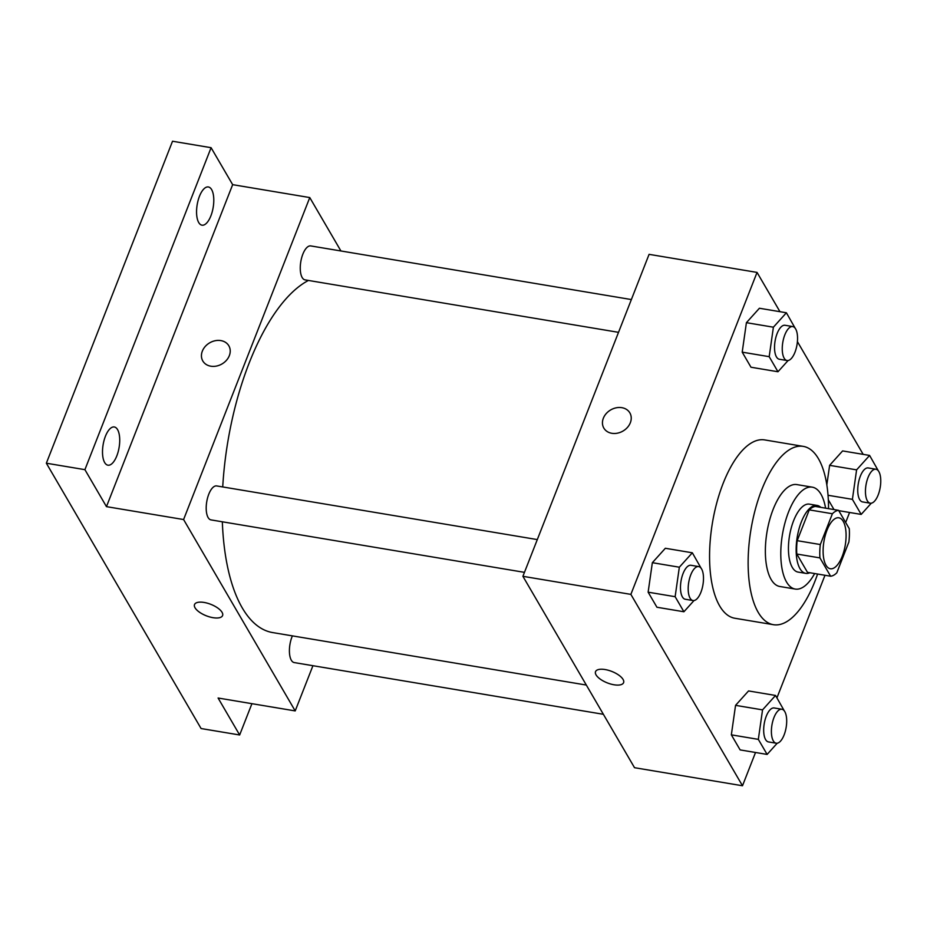 <?xml version="1.0" encoding="UTF-8"?>
<svg xmlns="http://www.w3.org/2000/svg" width="927" height="927" viewBox="0 0 927 927"><rect width="100%" height="100%" fill="white"/><g stroke="black" fill="none" stroke-linecap="round" stroke-linejoin="round"><path stroke-width="1.39" d="M842.214 556.327A25.829 10.811 -80.5 0 1 830.337 568.749A25.829 10.811 -80.5 0 1 823.929 541.495A25.829 10.811 -80.5 0 1 838.865 517.799A25.829 10.811 -80.5 0 1 842.214 556.327M849.259 528.645L838.576 510.337A33.337 13.963 -80.5 0 0 832.388 513.743L820.314 544.543A33.337 13.963 -80.5 0 0 819.943 557.903L830.615 576.212A33.337 13.963 -80.5 0 0 836.803 572.816L848.877 542.017A33.337 13.963 -80.5 0 0 849.259 528.645M819.943 557.903L796.803 554.033L807.487 572.341L830.615 576.212M796.803 554.033A33.337 13.963 -80.5 0 1 797.185 540.673L820.314 544.543M838.576 510.337L815.447 506.466A33.337 13.963 -80.5 0 0 809.259 509.873L797.185 540.673M820.801 507.37A34.438 14.415 99.5 0 0 817.15 505.435A34.438 14.415 99.5 0 0 798.935 529.247A34.438 14.415 99.5 0 0 799.989 568.68A34.438 14.415 99.5 0 0 805.783 573.373A34.438 14.415 99.5 0 0 809.862 572.735M805.783 573.373L798.066 572.086A34.438 14.415 -80.5 0 1 792.284 567.382A34.438 14.415 -80.5 0 1 791.229 527.95A34.438 14.415 -80.5 0 1 809.433 504.149L817.15 505.435M809.259 509.873L832.388 513.743M825.586 508.17A51.657 21.634 99.5 0 0 812.272 487.162A51.657 21.634 99.5 0 0 784.972 522.874A51.657 21.634 99.5 0 0 786.548 582.017A51.657 21.634 99.5 0 0 795.227 589.062A51.657 21.634 99.5 0 0 814.648 573.546M812.272 487.162L796.849 484.589A51.657 21.634 99.5 0 0 769.549 520.29A51.657 21.634 99.5 0 0 771.125 579.445A51.657 21.634 99.5 0 0 779.804 586.49L795.227 589.062M828.529 508.656A90.406 37.845 99.5 0 0 803.245 446.374A90.406 37.845 99.5 0 0 755.459 508.853A90.406 37.845 99.5 0 0 758.216 612.365A90.406 37.845 99.5 0 0 773.408 624.694A90.406 37.845 99.5 0 0 817.591 574.033M773.408 624.694L734.856 618.251A90.406 37.845 -80.5 0 1 719.653 605.922A90.406 37.845 -80.5 0 1 716.895 502.399A90.406 37.845 -80.5 0 1 764.694 439.919L803.245 446.374M701.079 568.181L692.342 552.793L665.343 548.274L652.353 562.689L648.135 592.179L656.93 607.243L683.917 611.762L694.022 600.545M795.134 328.17L786.397 312.77L759.41 308.251L746.409 322.677L742.203 352.156L750.986 367.231L777.973 371.75L788.089 360.533M779.966 311.692L757.046 272.411L630.87 594.381L742.492 785.76L755.528 752.481M776.942 697.846L824.984 575.273M845.667 522.492L849.584 512.469M863.176 454.357L797.405 341.611M784.288 710.847L775.54 695.459L748.553 690.939L735.551 705.354L731.345 734.844L740.128 749.908L767.127 754.427L777.232 743.211M878.344 470.835L869.607 455.435L842.608 450.928L829.619 465.342L826.826 484.879L829.619 465.342L856.606 469.862L852.4 499.34L861.183 514.415L871.287 503.199M828.321 499.838L834.01 509.572L828.321 499.838M757.046 272.411L649.085 254.346L522.909 576.316L634.52 767.695L742.492 785.76M522.909 576.316L630.87 594.381M623.593 682.666A15.064 6.153 21.4 0 1 613.998 684.775A15.064 6.153 21.4 0 1 595.528 671.669A15.064 6.153 21.4 0 1 611.808 671.438A15.064 6.153 21.4 0 1 623.593 682.666A15.064 6.153 21.4 0 1 613.998 684.775A15.064 6.153 21.4 0 1 595.54 671.669M630.337 422.747A15.064 12.225 149.7 0 1 617.463 433.164A15.064 12.225 149.7 0 1 603.825 428.077A15.064 12.225 149.7 0 1 610.684 409.931A15.064 12.225 149.7 0 1 629.862 412.897A15.064 12.225 149.7 0 1 630.337 422.747M603.825 428.089A15.064 12.225 149.7 0 1 610.684 409.931A15.064 12.225 149.7 0 1 629.862 412.897M586.327 685.053L272.654 632.573A180.811 75.701 -80.5 0 1 222.329 521.797M222.723 486.942A180.811 75.701 -80.5 0 1 308.424 280.452M524.462 572.353L211.008 519.896A17.219 7.207 -80.5 0 1 206.744 501.727A17.219 7.207 -80.5 0 1 216.698 485.933L537.301 539.584M603.384 714.3L294.218 662.573A17.219 7.207 -80.5 0 1 289.479 652.944A17.219 7.207 -80.5 0 1 292.399 635.876M618.518 332.329L305.076 279.884A17.219 7.207 -80.5 0 1 300.8 261.715A17.219 7.207 -80.5 0 1 310.754 245.922L631.368 299.56M340.916 250.962L309.769 197.567L183.592 519.537L295.203 710.916L312.932 665.702M309.769 197.567L232.654 184.658L211.089 147.694L172.526 141.24L46.35 463.21L84.913 469.665L106.466 506.64L183.592 519.537M46.35 463.21L201.089 728.541L239.653 734.984L251.924 703.674M295.203 710.916L218.088 698.019L239.653 734.984M222.584 615.563A15.064 6.153 21.4 0 1 212.99 617.672A15.064 6.153 21.4 0 1 194.519 604.566A15.064 6.153 21.4 0 1 210.8 604.334A15.064 6.153 21.4 0 1 222.584 615.563A15.064 6.153 21.4 0 1 212.99 617.683A15.064 6.153 21.4 0 1 194.519 604.566M232.654 184.658L106.466 506.64M229.328 355.655A15.064 12.225 149.7 0 1 216.454 366.072A15.064 12.225 149.7 0 1 202.816 360.985A15.064 12.225 149.7 0 1 209.676 342.839A15.064 12.225 149.7 0 1 228.842 345.806A15.064 12.225 149.7 0 1 229.328 355.655M202.816 360.985A15.064 12.225 149.7 0 1 209.676 342.839A15.064 12.225 149.7 0 1 228.853 345.806M117.567 429.618A19.374 8.111 -80.5 0 1 118.158 451.797A19.374 8.111 -80.5 0 1 107.914 465.192A19.374 8.111 -80.5 0 1 103.117 444.74A19.374 8.111 -80.5 0 1 114.311 426.976A19.374 8.111 -80.5 0 1 117.567 429.618M211.634 189.606A19.374 8.111 -80.5 0 1 212.225 211.785A19.374 8.111 -80.5 0 1 201.982 225.18A19.374 8.111 -80.5 0 1 197.173 204.728A19.374 8.111 -80.5 0 1 208.378 186.964A19.374 8.111 -80.5 0 1 211.634 189.606M211.089 147.694L84.913 469.665M869.607 455.435L856.606 469.862M870.268 503.199L862.55 501.913A17.219 7.207 -80.5 0 1 858.286 483.732A17.219 7.207 -80.5 0 1 868.24 467.938L875.945 469.236A17.219 7.207 -80.5 0 1 878.182 494.914A17.219 7.207 -80.5 0 1 870.268 503.199A17.219 7.207 -80.5 0 1 865.992 485.03A17.219 7.207 -80.5 0 1 875.945 469.236M828.031 495.273L852.4 499.34M838.761 510.661L861.183 514.415M842.608 450.928L829.619 465.342M786.397 312.77L773.396 327.196L769.19 356.675L777.973 371.75M787.058 360.533L779.352 359.247A17.219 7.207 -80.5 0 1 775.076 341.066A17.219 7.207 -80.5 0 1 785.03 325.273L792.747 326.571A17.219 7.207 -80.5 0 1 794.972 352.248A17.219 7.207 -80.5 0 1 787.058 360.533A17.219 7.207 -80.5 0 1 782.794 342.364A17.219 7.207 -80.5 0 1 792.747 326.571M759.41 308.251L746.409 322.677L773.396 327.196M746.409 322.677L742.203 352.156L769.19 356.675M742.203 352.156L750.986 367.231M775.54 695.459L762.55 709.873L758.332 739.364L767.127 754.427M776.2 743.211L768.495 741.924A17.219 7.207 -80.5 0 1 764.219 723.755A17.219 7.207 -80.5 0 1 774.172 707.961L781.89 709.248A17.219 7.207 -80.5 0 1 784.115 734.926A17.219 7.207 -80.5 0 1 776.2 743.211A17.219 7.207 -80.5 0 1 771.936 725.041A17.219 7.207 -80.5 0 1 781.89 709.248M748.553 690.939L735.551 705.354L762.55 709.873M735.551 705.354L731.345 734.844L758.332 739.364M731.345 734.844L740.128 749.908M692.342 552.793L679.34 567.208L675.134 596.698L683.917 611.762M693.002 600.545L685.285 599.259A17.219 7.207 -80.5 0 1 681.021 581.078A17.219 7.207 -80.5 0 1 690.974 565.285L698.68 566.582A17.219 7.207 -80.5 0 1 700.916 592.26A17.219 7.207 -80.5 0 1 693.002 600.545A17.219 7.207 -80.5 0 1 688.726 582.376A17.219 7.207 -80.5 0 1 698.68 566.582M665.343 548.274L652.353 562.689L679.34 567.208M652.353 562.689L648.135 592.179L675.134 596.698M648.135 592.179L656.93 607.243"/></g></svg>
